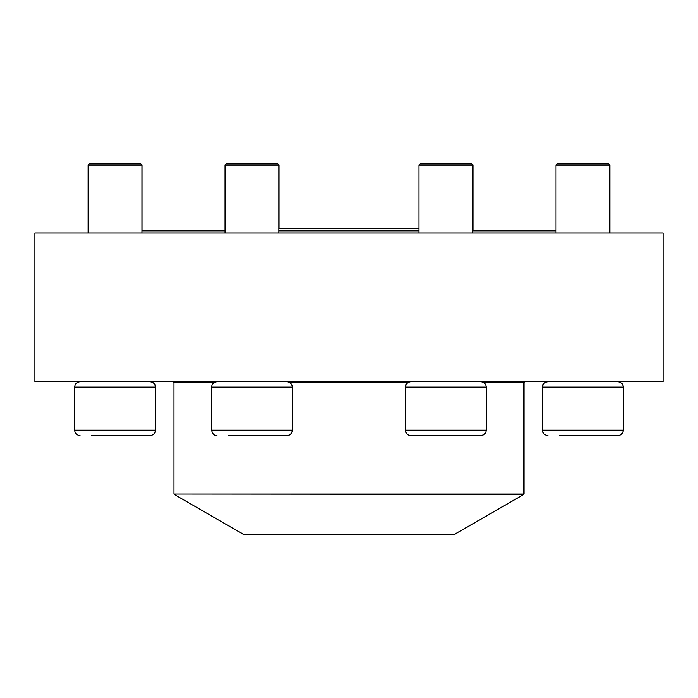 <?xml version="1.0" encoding="UTF-8"?>
<svg xmlns="http://www.w3.org/2000/svg" width="698" height="698" viewBox="0 0 698 698"><rect width="100%" height="100%" fill="white"/><g stroke="black" fill="none" stroke-linecap="round" stroke-linejoin="round"><path stroke-width="1.05" d="M225.088 165.025L226.37 163.742L277.839 163.742L279.121 165.025L225.088 165.025L225.088 232.975M418.879 165.025L420.161 163.742L471.63 163.742L472.912 165.025L418.879 165.025L418.879 232.975M617.887 381.693C621.159 382.015 622.956 383.804 623.279 387.076L623.279 430.151L623.349 387.076L542.503 387.076L542.503 430.151L623.279 430.151C622.956 433.423 621.159 435.22 617.887 435.535L559.203 435.535M555.966 165.025L557.248 163.742L608.534 163.742L609.816 165.025L555.966 165.025L555.966 232.975M542.503 430.151C542.826 433.423 544.623 435.22 547.895 435.535M141.956 230.41L225.088 230.41M278.93 230.41L418.879 230.41M472.729 230.41L555.966 230.41M555.966 231.055L472.729 231.055M418.879 231.055L278.93 231.055M225.088 231.055L141.956 231.055M174.195 494.393L243.236 534.258L454.764 534.258L523.805 494.393L174.003 494.062L523.997 494.062L523.997 382.652L524.957 381.693M228.682 232.975L34.9 232.975L34.9 381.693L663.1 381.693L663.1 232.975L228.682 232.975M480.8 435.535L410.808 435.535C407.536 435.22 405.739 433.423 405.416 430.151L486.192 430.151C485.869 433.423 484.072 435.22 480.8 435.535M292.392 430.151L292.392 387.076L211.625 387.076L211.625 430.151L292.392 430.151C292.078 433.423 290.281 435.22 287.009 435.535L228.325 435.535M150.035 381.693C153.307 382.015 155.096 383.804 155.418 387.076L155.418 430.151L155.497 387.076L74.651 387.076L74.651 430.151L155.418 430.151C155.096 433.423 153.307 435.22 150.035 435.535L91.351 435.535M138.719 435.535L139.783 435.535M88.114 165.025L89.388 163.742L140.752 163.742L142.034 165.025L88.114 165.025L88.114 232.975M142.034 165.025L142.034 230.41M155.497 430.151C155.174 433.423 153.377 435.22 150.105 435.535M174.003 494.062L174.003 382.652L213.937 382.652M290.08 382.652L407.737 382.652M483.871 382.652L523.997 382.652M486.192 430.151L486.192 387.076L405.416 387.076L405.416 430.151M279.121 165.025L279.121 228.167M472.912 165.025L472.912 230.41M608.612 163.742L609.886 165.025L609.886 232.975M623.349 387.076C623.035 383.804 621.237 382.015 617.966 381.693M623.349 430.151C623.035 433.423 621.237 435.22 617.966 435.535M609.816 165.025L609.816 232.975M542.503 387.076C542.826 383.804 544.623 382.015 547.895 381.693M174.003 382.652L173.043 381.693M418.879 228.167L278.93 228.167L418.879 228.167M471.447 163.742L472.729 165.025L472.729 232.975M486.192 387.076C485.869 383.804 484.072 382.015 480.8 381.693M405.416 387.076C405.739 383.804 407.536 382.015 410.808 381.693M277.656 163.742L278.93 165.025L278.93 232.975M292.392 387.076C292.078 383.804 290.281 382.015 287.009 381.693M211.625 387.076C211.948 383.804 213.736 382.015 217.008 381.693M211.625 430.151C212.515 433.938 214.303 435.726 217.008 435.535M140.673 163.742L141.956 165.025L141.956 232.975M74.651 387.076C74.965 383.804 76.763 382.015 80.034 381.693M74.651 430.151C74.965 433.423 76.763 435.22 80.034 435.535M155.497 387.076C155.174 383.804 153.377 382.015 150.105 381.693"/></g></svg>
